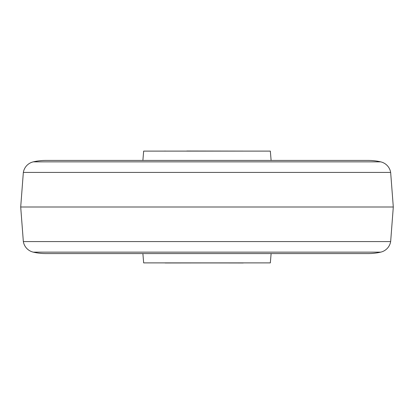 <?xml version="1.0" encoding="UTF-8"?>
<svg xmlns="http://www.w3.org/2000/svg" width="414" height="414" viewBox="0 0 414 414"><rect width="100%" height="100%" fill="white"/><g stroke="black" fill="none" stroke-linecap="round" stroke-linejoin="round"><path stroke-width="0.62" d="M23.344 241.579A13.041 13.041 0 0 0 33.275 252.142A55.89 55.89 0 0 0 45.85 253.575L368.149 253.575A55.89 55.89 0 0 0 380.725 252.142A13.041 13.041 0 0 0 390.656 241.579L23.344 241.579L20.7 207L23.344 172.421A13.041 13.041 0 0 1 33.275 161.858A55.89 55.89 0 0 1 45.85 160.425L368.149 160.425A55.89 55.89 0 0 1 380.725 161.858L33.275 161.858M390.656 241.579L393.3 207L20.7 207M393.3 207L390.656 172.421A13.041 13.041 0 0 0 380.725 161.858M271.113 160.425L270.342 151.11L143.658 151.11L142.887 160.425M142.887 253.575L143.658 262.89L270.342 262.89L271.113 253.575M164.503 262.89L243.235 262.983M165.082 262.983L249.497 262.89M186.792 151.017L249.497 151.11M33.275 252.142L380.725 252.142M390.656 172.421L23.344 172.421M164.503 151.11L165.082 151.017"/></g></svg>
